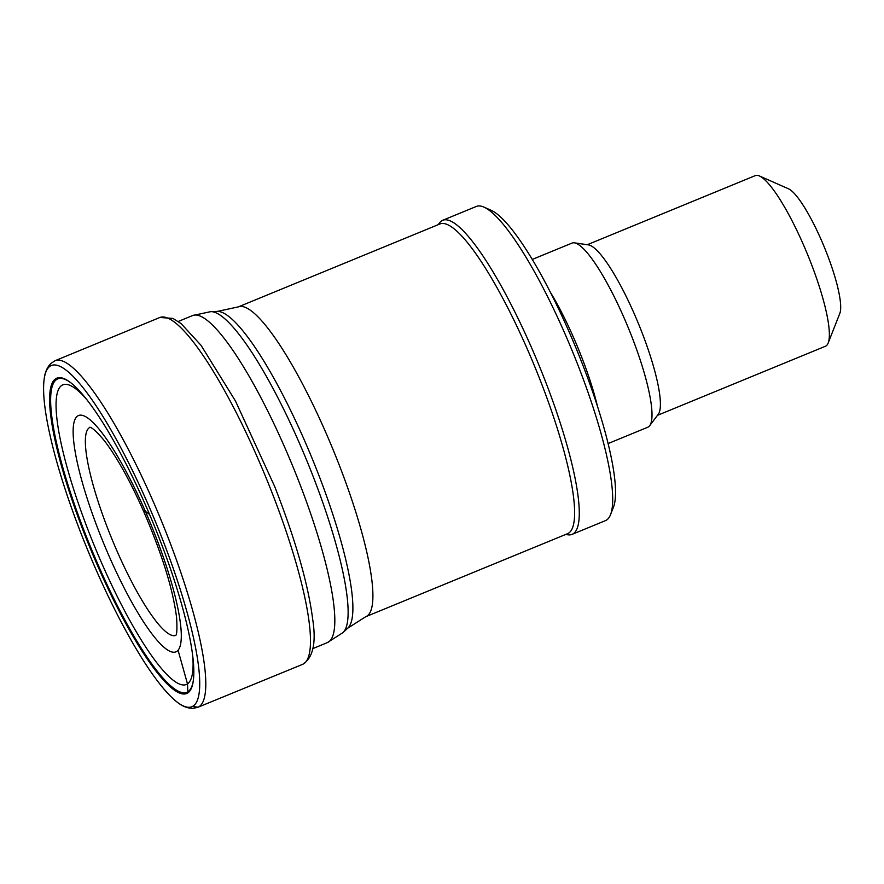 <?xml version="1.0" encoding="UTF-8"?>
<svg xmlns="http://www.w3.org/2000/svg" width="884" height="884" viewBox="0 0 884 884"><rect width="100%" height="100%" fill="white"/><g stroke="black" fill="none" stroke-linecap="round" stroke-linejoin="round"><path stroke-width="1.33" d="M565.638 534.477L567.915 534.809A169.838 33.802 -112.4 0 0 572.025 534.389L605.496 520.621A169.838 33.802 -112.4 0 0 610.501 514.731L613.408 507.339A163.982 32.631 -112.4 0 0 575.606 347.069A163.982 32.631 -112.4 0 0 491.25 210.348L483.979 207.132A169.838 33.802 -112.4 0 0 476.288 206.469L442.807 220.249A169.838 33.802 -112.4 0 0 439.591 222.834L438.21 224.669M610.501 514.731A169.838 33.802 -112.4 0 0 571.34 348.738A169.838 33.802 -112.4 0 0 483.979 207.132M572.025 534.389A169.838 33.802 -112.4 0 0 537.87 362.506A169.838 33.802 -112.4 0 0 442.807 220.249M533.77 364.23A167.496 33.327 -112.4 0 0 440.022 223.928L238.315 306.892A167.496 33.327 -112.4 0 1 332.064 447.193A167.496 33.327 -112.4 0 1 365.755 616.701L567.451 533.737A167.496 33.327 -112.4 0 0 533.77 364.23M657.475 415.336L825.457 346.241A92.245 18.354 -112.4 0 0 828.164 343.047L839.8 313.455A68.819 13.691 -112.4 0 0 823.932 246.205A68.819 13.691 -112.4 0 0 788.539 188.822L759.455 175.982A92.245 18.354 -112.4 0 0 755.279 175.629L587.296 244.724M828.164 343.047A92.245 18.354 -112.4 0 0 806.904 252.89A92.245 18.354 -112.4 0 0 759.455 175.982M608.048 443.58L647.773 427.237A99.56 19.813 -112.4 0 0 649.652 425.723L658.226 414.342A92.245 18.354 -112.4 0 0 637.928 322.395A92.245 18.354 -112.4 0 0 588.534 244.901L574.434 242.835A99.56 19.813 -112.4 0 0 572.025 243.089L532.312 259.421M649.652 425.723A99.56 19.813 -112.4 0 0 627.75 326.483A99.56 19.813 -112.4 0 0 574.434 242.835M597.661 407.027A99.56 19.813 -112.4 0 0 577.639 347.092A99.56 19.813 -112.4 0 0 550.644 292.703M150.91 517.626A170.435 33.912 67.6 0 1 193.353 680.371A170.435 33.912 67.6 0 1 187.64 693.034A170.435 33.912 67.6 0 1 80.952 524.798A170.435 33.912 67.6 0 1 71.018 382.938A170.435 33.912 67.6 0 1 150.91 517.626M154.424 519.206A184.59 36.73 67.6 0 1 192.358 706.482A184.59 36.73 67.6 0 1 177.154 702.128A184.59 36.73 67.6 0 1 87.649 549.97A184.59 36.73 67.6 0 1 44.2 378.871A184.59 36.73 67.6 0 1 154.424 519.206M365.755 616.701L347.732 628.181A171.739 34.178 -112.4 0 0 311.035 455.779A171.739 34.178 -112.4 0 0 217.431 311.4L238.315 306.892M347.732 628.181L342.893 632.657A174.037 34.631 -112.4 0 0 305.709 457.945A174.037 34.631 -112.4 0 0 210.845 311.621L217.431 311.4M342.893 632.657L327.257 642.657A176.866 35.194 -112.4 0 0 291.698 463.669A176.866 35.194 -112.4 0 0 192.701 315.522L210.845 311.621M193.375 680.172A169.408 33.714 67.6 0 1 187.85 691.841A169.408 33.714 67.6 0 1 82.234 525.836A169.408 33.714 67.6 0 1 71.173 383.059M44.2 378.882C44.896 372.396 47.161 367.225 51.007 363.346L55.106 360.705A187.419 37.294 67.6 0 1 160.291 518.135A187.419 37.294 67.6 0 1 198.082 707.2L192.358 706.482M55.106 360.705L159.86 317.478A187.552 37.327 67.6 0 1 159.871 317.466A187.552 37.327 67.6 0 1 270.36 488.432A187.552 37.327 67.6 0 1 302.56 664.381A187.552 37.327 67.6 0 1 302.549 664.381L197.696 707.366A187.419 37.294 67.6 0 0 198.082 707.2M89.859 427.315C88.93 427.569 90.986 424.464 104.621 441.039C116.843 457.116 129.672 480.123 143.075 510.068L145.396 511.405A127.837 25.437 67.6 0 1 178.071 650.226A127.837 25.437 67.6 0 1 109.008 555.926A127.837 25.437 67.6 0 1 76.344 417.182A127.837 25.437 67.6 0 1 145.396 511.405L149.529 514.355M192.811 657.022A161.982 32.233 67.6 0 1 187.485 683.896L178.071 650.226M143.075 510.068C161.882 553.483 173.065 589.363 176.612 617.717C177.231 629.231 176.899 635.132 175.618 635.441A112.511 22.387 67.6 0 1 112.257 539.848A112.511 22.387 67.6 0 1 90.024 427.348M187.85 691.841L187.485 683.896A161.982 32.233 67.6 0 1 80.621 509.902A161.982 32.233 67.6 0 1 87.063 399.911M192.701 315.522L178.237 321.467M327.257 642.657L312.803 648.613M159.871 317.466L172.955 318.417L181.087 323.599L201.033 345.312L235.498 401.06L274.648 486.443C295.422 539.538 308.107 583.827 312.693 619.297C316.395 643.011 313.024 658.039 302.56 664.381M177.154 702.128C182.203 706.239 187.463 708.327 192.922 708.371L197.696 707.366"/></g></svg>
